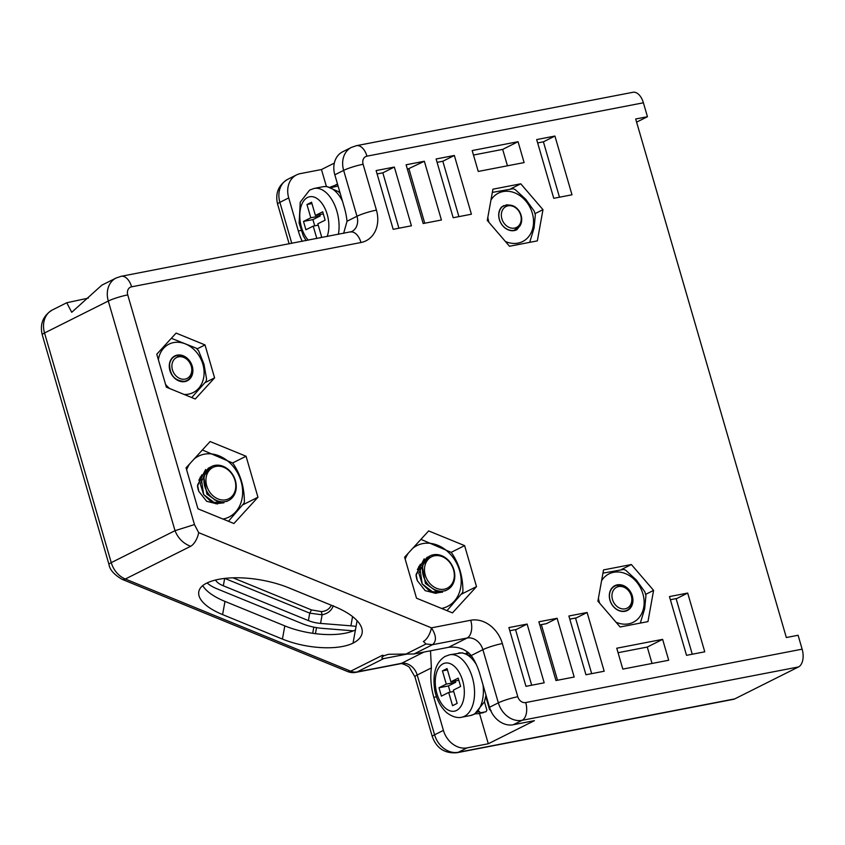 <?xml version="1.0" encoding="UTF-8"?>
<svg xmlns="http://www.w3.org/2000/svg" width="845" height="845" viewBox="0 0 845 845"><rect width="100%" height="100%" fill="white"/><g stroke="black" fill="none" stroke-linecap="round" stroke-linejoin="round"><path stroke-width="1.27" d="M338.084 186.058L331.631 187.484M330.363 187.072L337.599 184.39M478.809 711.089L480.573 712.789L478.08 713.687L483.604 712.62M480.551 712.8L486.076 711.733L486.9 710.085M486.857 710.117L484.438 701.804M491.146 710.761L489.561 709.589L485.917 697.062L486.445 696.713M489.561 709.589L490.163 709.23M468.975 653.016L467.116 653.819M477.488 712.261L478.978 711.638M190.632 546.293C183.249 543.472 178.041 538.276 175.021 530.681L194.466 524.565L198.681 532.656A11.693 5.049 112.2 0 1 190.632 546.293L125.324 579.015L350.696 671.183A14.618 11.83 63.4 0 0 357.118 671.912A14.618 8.376 79.1 0 1 355.851 672.356L400.129 663.8A14.618 8.376 -100.9 0 0 401.407 663.367L423.968 652.055M88.345 298.105L66.755 302.753L71.73 312.301L101.801 285.188M302.225 241.343A43.866 25.139 79.1 0 1 298.327 230.97L288.715 197.91A21.928 17.745 -116.6 0 1 296.542 174.904A21.928 17.745 -116.6 0 1 300.302 173.626L321.47 169.539L326.392 186.449M351.478 147.368L342.637 151.804A21.928 17.745 63.4 0 0 334.821 174.809L344.422 207.881A43.866 25.139 79.1 0 1 347.031 221.242L356.981 216.257L343.651 170.384A21.928 17.745 -116.6 0 1 351.478 147.368L356.505 145.667A14.618 8.376 79.1 0 1 366.962 156.167A7.309 5.915 63.4 0 0 363.107 164.268L376.426 210.13A29.237 23.66 -116.6 0 1 360.995 242.515L131.609 286.814A7.309 5.915 63.4 0 0 127.743 294.905L194.466 524.565M343.63 233.347L347.031 221.242M321.47 169.539L334.314 163.106M356.505 145.667L632.947 92.285A14.618 8.376 79.1 0 1 643.404 102.794L647.45 116.716L635.683 118.987L786.336 637.531L798.092 635.26L802.137 649.171A14.618 8.376 79.1 0 1 798.504 666.948L522.062 720.32A21.928 17.745 -116.6 0 1 498.349 702.85L482.896 649.678A14.618 11.83 63.4 0 0 467.095 638.028L432.492 644.703L426.07 643.974L423.377 641.482A11.693 5.049 -67.8 0 0 431.425 627.846C436.369 635.514 436.728 641.133 432.492 644.703L413.965 653.988L405.991 654.062M636.602 122.145L647.45 116.716M479.485 713.412L488.304 743.758L467.127 747.857A21.928 17.745 -116.6 0 1 443.414 730.376L434.583 734.801A21.928 17.745 63.4 0 0 458.296 752.282L734.727 698.899L798.504 666.948M734.727 698.899A14.618 8.376 79.1 0 1 733.46 699.333L457.018 752.715A14.618 8.376 79.1 0 0 458.296 752.282L467.127 747.857M198.681 532.656L431.425 627.846L470.728 620.251A29.237 23.66 -116.6 0 1 502.352 643.552A14.618 1.901 -16.2 0 0 482.896 649.678L471.214 655.53A43.866 25.139 79.1 0 1 479.907 674.215L489.519 707.276A21.928 17.745 63.4 0 0 513.221 724.756L534.399 720.669L488.304 743.758M315.428 633.676L316.526 627.634M202.726 585.627A51.904 20.724 -169.8 0 0 224.981 601.408L284.807 625.881A51.904 20.724 -169.8 0 0 355.428 629.937L357.086 620.695M206.529 583.208A51.904 20.724 -169.8 0 0 198.797 591.722A51.904 20.724 -169.8 0 0 222.594 614.6L282.431 639.073A51.904 20.724 -169.8 0 0 353.041 643.129A60.671 24.23 -169.8 0 0 362.093 633.18A60.671 24.23 -169.8 0 0 334.261 606.435L289.085 587.951A60.671 24.23 -169.8 0 0 206.529 583.208M313.812 627.127L312.703 633.317M443.414 730.376L433.812 697.315A43.866 25.139 79.1 0 1 431.383 667.909L417.208 675.018L434.583 734.801A14.618 1.901 -16.2 0 0 432.302 736.618C436.58 748.353 444.819 753.719 457.018 752.715M406.804 654.136L383.725 658.593L357.118 671.912L401.407 663.367A14.618 11.83 -116.6 0 1 417.208 675.018A14.618 1.901 163.8 0 0 414.937 676.824L432.302 736.618M384.074 655.72C381.232 657.421 381.116 658.371 383.725 658.593M430.506 650.798L431.383 667.909M383.905 655.752L388.499 654.294L405.959 654.051L426.07 643.974M471.214 655.53C465.394 649.002 457.842 646.267 448.568 647.312L467.095 638.028A14.618 8.376 -100.9 0 0 470.728 620.251M413.965 653.988L448.568 647.312M492.92 189.185L520.763 183.809L542.976 209.655L537.346 240.878L509.493 246.254L487.28 220.408L492.92 189.185M647.957 621.614L620.114 626.99L597.89 601.144L603.531 569.91L631.373 564.534L653.586 590.391L647.957 621.614M416.511 598.197L452.466 612.889L476.506 586.61L464.602 545.616L428.647 530.913L404.607 557.204L416.511 598.197M205.008 344.918L176.109 333.099L156.779 354.224L166.359 387.179L195.258 398.998L214.588 377.863L205.008 344.918L197.001 348.932M186.058 467.824L197.962 508.817L233.917 523.52L257.957 497.23L246.053 456.237L210.099 441.534L186.058 467.824M478.238 171.44L524.111 162.578L518.048 141.696L472.175 150.558L478.238 171.44M536.681 139.573L553.75 198.311L571.991 194.794L554.922 136.045L536.681 139.573M436.104 158.987L453.173 217.735L471.404 214.218L454.346 155.469L436.104 158.987M406.107 164.786L423.176 223.524L441.417 220.006L424.348 161.258L406.107 164.786M376.12 170.574L393.178 229.322L411.42 225.795L394.351 167.056L376.12 170.574M616.755 648.221L622.818 669.103L668.701 660.241L662.628 639.359L616.755 648.221M604.186 671.226L587.117 612.488L568.886 616.005L585.955 674.754L604.186 671.226M557.119 618.276L538.888 621.793L555.957 680.542L574.188 677.025L557.119 618.276L546.366 623.663L539.797 624.93M527.122 624.064L508.891 627.592L525.96 686.33L544.191 682.813L527.122 624.064L516.369 629.462L509.799 630.729M704.762 651.812L687.693 593.063L669.462 596.581L686.531 655.329L704.762 651.812M510.803 188.794L520.763 183.809M535.001 213.648L542.976 209.655M621.413 569.53L631.373 564.534M653.586 590.391L645.622 594.384M451.114 552.376L464.602 545.616M461.634 594.067L476.506 586.61M205.525 382.405L214.588 377.863M232.565 462.997L246.053 456.237M243.085 504.687L257.957 497.23M473.475 155.036L502.68 149.396L518.048 141.696M502.68 149.396L507.444 165.8M537.663 142.932L543.398 141.823L554.922 136.045M543.398 141.823L559.485 197.202M437.087 162.346L442.822 161.247L454.346 155.469M442.822 161.247L458.909 216.626M407.417 169.264L424.348 161.258M408.98 168.958L424.739 223.228M377.092 173.933L382.827 172.824L394.351 167.056M382.827 172.824L398.914 228.213M618.054 652.699L647.27 647.059L662.628 639.359M647.27 647.059L652.034 663.462M569.794 619.142L576.364 617.875L587.117 612.488M575.529 618.033L591.68 673.645M541.36 624.635L557.52 680.236M515.534 629.62L531.685 685.221M670.37 599.718L676.94 598.45L687.693 593.063M676.106 598.609L692.256 654.22M356.051 626.441A29.237 11.682 -169.8 0 0 350.897 625.828L320.561 623.409A17.544 7.003 10.2 0 1 308.393 620.589L223.333 585.796A17.544 7.003 10.2 0 1 215.897 580.61L215.528 580.019M207.109 582.923A29.237 11.682 -169.8 0 0 217.186 588.88L302.246 623.663A29.237 11.682 -169.8 0 0 322.536 628.374L352.872 630.793A17.544 7.003 10.2 0 1 353.432 630.845M333.31 605.696C331.525 610.618 327.797 613.639 322.125 614.79L309.735 613.153L224.749 578.403M320.561 623.409L322.125 614.79L321.311 611.6C326.159 611.241 329.487 609.118 331.282 605.221A2.926 1.172 -169.8 0 0 331.61 605.347M492.329 192.406L513.168 188.699L515.08 189.481L525.77 199.314L534.22 211.123L535.329 214.905L534.072 227.981L529.699 242.357M522.685 243.709L513.76 245.441M633.296 624.444L624.37 626.166M602.95 573.142L623.779 569.424L625.68 570.206L636.443 580.124L644.841 591.859L645.939 595.619L644.682 608.749L640.309 623.092M198.649 350.886L204.004 364.29L206.56 378.951L206.148 381.253L191.709 397.551M171.345 338.306L196.325 348.203L198.786 351.066M232.966 577.822L311.467 609.921L321.311 611.6M506.863 204.807L507.465 205.314C511.795 204.532 515.598 206.307 518.893 210.648A13.161 10.647 63.4 0 1 520.203 225.467L516.897 229.682A13.89 11.239 -116.6 0 1 501.571 224.263A13.89 11.239 -116.6 0 1 501.613 206.962L506.366 204.934A13.161 10.647 63.4 0 1 506.884 204.817M506.958 204.881L509.387 205.081M612.213 587.697A13.89 11.239 -116.6 0 1 632.303 595.915A13.89 11.239 -116.6 0 1 618.867 610.608A13.89 11.239 -116.6 0 1 612.213 587.697M418.729 566.541L419.49 566.815M420.461 567.227L421.792 567.893M169.475 363.614A13.89 11.239 -116.6 0 1 188.836 359.875A13.89 11.239 -116.6 0 1 184.918 381.581A13.89 11.239 -116.6 0 1 169.475 363.614M214.281 499.923L214.334 499.279M200.17 477.171L200.93 477.436M514.52 228.097A11.693 9.464 63.4 0 0 517.816 209.813A11.693 9.464 63.4 0 0 501.518 212.961A11.693 9.464 63.4 0 0 514.52 228.097M503.747 205.631A13.52 10.943 63.4 0 0 500.071 221.305A13.52 10.943 63.4 0 0 514.066 230.315L520.256 225.509M514.066 230.315L516.897 229.682M617.199 585.289A13.52 10.943 63.4 0 0 612.255 588.067A13.52 10.943 63.4 0 0 611.4 603.531A13.52 10.943 63.4 0 0 624.677 611.041A13.52 10.943 63.4 0 0 632.345 598.619C630.222 589.747 625.469 585.553 618.075 586.05L617.199 585.289M192.269 369.18L192.29 368.969C190.188 360.054 185.435 355.84 178.02 356.337L177.133 355.576C173.299 356.263 170.785 359.019 169.591 363.836C169.655 375.138 174.661 380.968 184.622 381.327C190.178 379.754 192.723 375.624 192.248 368.969M625.131 608.822A11.693 9.464 63.4 0 0 628.427 590.549A11.693 9.464 63.4 0 0 612.129 593.697A11.693 9.464 63.4 0 0 625.131 608.822M185.076 379.109A11.693 9.464 63.4 0 0 188.372 360.826A11.693 9.464 63.4 0 0 172.074 363.973A11.693 9.464 63.4 0 0 185.076 379.109M420.926 539.363L450.998 552.281L451.938 553.369C459.226 564.143 462.88 576.734 462.912 591.151L462.669 592.461L446.994 610.66M202.377 449.984L232.449 462.902M232.459 462.912L233.378 463.989C240.667 474.763 244.332 487.364 244.363 501.772L244.12 503.081L228.446 521.28M441.586 608.442A34.053 27.547 63.4 0 0 457.156 564.28A34.053 27.547 63.4 0 0 412.698 548.363M408.336 553.126A34.053 27.547 63.4 0 0 405.188 559.21M223.027 519.062A34.053 27.547 63.4 0 0 238.607 474.911A34.053 27.547 63.4 0 0 194.139 458.983M189.787 463.747A34.053 27.547 63.4 0 0 186.639 469.831M417.356 580.716A19.002 15.379 -116.6 0 1 416.057 575.308L424.19 558.851L416.12 574.452L417.356 580.716L425.204 590.666L436.031 593.37M198.797 491.336A19.002 15.379 -116.6 0 1 197.508 485.938L205.641 469.471L197.572 485.072L198.797 491.336L206.655 501.286L217.482 503.99M426.926 557.478L418.803 573.111L422.204 583.916L430.232 591.616L442.537 592.176L434.235 593.105L422.204 583.916L419.659 566.678L427.01 557.436L428.394 556.834M429.915 555.978L422.225 565.77L425.447 583.451L437.235 591.827L445.294 590.792L447.153 589.863A19.002 15.379 63.4 0 0 454.325 571.463A19.002 15.379 63.4 0 0 439.643 555.017A19.002 15.379 63.4 0 0 430.126 555.873A19.002 15.379 63.4 0 0 424.887 579.754A19.002 15.379 63.4 0 0 447.153 589.863M417.367 569.657L420.451 564.206M439.949 592.07L437.879 592.905M208.377 468.098L200.254 483.731L203.645 494.536L211.683 502.236L223.988 502.796L215.686 503.726L203.645 494.536L201.11 477.298L208.462 468.056L209.845 467.454M211.366 466.598L203.677 476.39L206.898 494.071L218.686 502.448L226.745 501.412L228.604 500.483A19.002 15.379 63.4 0 0 235.766 482.083A19.002 15.379 63.4 0 0 221.084 465.637A19.002 15.379 63.4 0 0 211.567 466.493A19.002 15.379 63.4 0 0 206.338 490.375A19.002 15.379 63.4 0 0 228.604 500.483M198.818 480.277L201.902 474.827M440.329 556.01A17.544 14.196 63.4 0 0 426.038 577.357A17.544 14.196 63.4 0 0 451.843 584.085A17.544 14.196 63.4 0 0 440.329 556.01M221.781 466.63A17.544 14.196 63.4 0 0 207.49 487.977A17.544 14.196 63.4 0 0 233.294 494.705A17.544 14.196 63.4 0 0 221.781 466.63M442.442 670.888L447.047 668.575L450.892 681.799L458.191 678.144L460.62 686.489L453.321 690.154L457.166 703.378L452.55 705.681L448.706 692.456L441.407 696.122L438.988 687.767L446.287 684.112L442.442 670.888L447.438 669.916M446.287 684.112L455.698 682.295L448.399 685.95L450.205 692.171M455.307 680.943L455.698 682.295M458.814 680.267L450.892 681.799M453.712 691.495L448.706 692.456M448.399 685.95L438.988 687.767M316.833 238.522L313.22 226.122L305.922 229.777L303.503 221.422L310.802 217.767L306.957 204.543L311.953 203.582M323.329 213.933L315.407 215.454L311.562 202.23L306.957 204.543M315.407 215.454L322.705 211.799L325.135 220.154L317.836 223.809L321.681 237.033L319.896 237.931M310.802 217.767L320.213 215.95L312.914 219.605L314.72 225.826M319.822 214.609L320.213 215.95M318.227 225.15L313.22 226.122M312.914 219.605L303.503 221.422M218.802 502.469L218.274 503.018M203.772 473.179L204.912 473.105M438.534 592.007L436.052 593.37M422.32 562.559L423.461 562.485M66.755 302.742L52.348 309.967A21.928 17.745 63.4 0 0 44.531 332.983L111.244 562.633A21.928 17.745 63.4 0 0 125.324 579.015A14.618 6.306 112.2 0 1 122.166 579.364L347.548 671.532A14.618 6.306 -67.8 0 0 350.696 671.183L382.584 655.213A14.618 11.83 63.4 0 0 383.989 655.688M127.743 294.905A14.618 1.901 163.8 0 0 108.297 301.031L44.531 332.983A14.618 1.901 163.8 0 0 42.25 334.789L108.973 564.449A14.618 1.901 -16.2 0 1 111.244 562.633L175.021 530.681L108.297 301.031A21.928 17.745 -116.6 0 1 116.114 278.016L101.696 285.24M301.042 230.453L298.327 230.97M288.715 197.91L279.885 202.346L291.8 243.349M296.542 174.904L287.701 179.33A21.928 17.745 63.4 0 0 279.885 202.346A14.618 1.901 163.8 0 0 277.604 204.152L289.148 243.867M513.221 724.756L522.062 720.32A14.618 8.376 79.1 0 0 525.706 702.554L802.137 649.171M222.594 614.6L224.981 601.408M282.431 639.073L284.807 625.881M353.041 643.129L355.428 629.937M433.812 697.315L436.527 696.787M643.404 102.794L366.962 156.167M502.352 643.552L517.795 696.734A7.309 5.915 63.4 0 0 525.706 702.554M489.519 707.276L498.349 702.85A14.618 1.901 -16.2 0 1 517.795 696.734M363.107 164.268A14.618 1.901 163.8 0 0 343.651 170.384L334.821 174.809M116.114 278.016L121.152 276.304L351.763 231.593A14.618 11.83 63.4 0 0 356.981 216.257A14.618 1.901 -16.2 0 1 376.426 210.13M350.538 232.016A14.618 8.376 79.1 0 1 360.995 242.515M121.152 276.304A14.618 8.376 79.1 0 1 131.609 286.814M352.566 616.586L350.897 625.828M215.897 580.61L216.024 579.892M308.393 620.589L309.735 613.153L311.467 609.921M224.664 578.413L223.333 585.796M331.282 605.221L287.617 587.37M505.352 241.438A27.072 21.896 63.4 0 0 506.113 241.765A27.072 21.896 63.4 0 0 532.424 229.47A27.072 21.896 63.4 0 0 520.224 195.86A27.072 21.896 63.4 0 0 490.966 200.022M487.829 217.387A27.072 21.896 63.4 0 0 489.012 222.415M615.963 622.163A27.072 21.896 63.4 0 0 638.503 618.286A27.072 21.896 63.4 0 0 634.806 579.987A27.072 21.896 63.4 0 0 601.577 580.747M598.44 598.123A27.072 21.896 63.4 0 0 599.623 603.15M184.136 394.457A27.072 21.896 63.4 0 0 203.677 377.599A27.072 21.896 63.4 0 0 185.203 343.83A27.072 21.896 63.4 0 0 158.374 359.716M165.546 384.39A27.072 21.896 63.4 0 0 169.665 388.531M485.991 695.139L484.46 701.762L474.552 714.141L470.538 715.514A31.804 18.231 -100.9 0 0 473.306 714.564A31.804 18.231 -100.9 0 0 483.044 685.01M476.337 664.561A31.804 18.231 -100.9 0 0 458.508 653.058M464.475 716.275A31.804 18.231 79.1 0 1 461.708 717.215C461.159 717.468 454.758 719.063 446.308 712.324C440.129 706.346 436.231 698.72 434.605 689.425C432.492 673.053 435.999 662.047 445.104 656.417L449.656 654.769A31.804 18.231 79.1 0 1 473.042 680.056A31.804 18.231 79.1 0 1 464.475 716.275M456.575 710.444A24.494 14.038 -100.9 0 0 457.557 669.884A24.494 14.038 -100.9 0 0 435.27 681.059A24.494 14.038 -100.9 0 0 456.575 710.444M342.489 201.194A31.804 18.231 -100.9 0 0 323.022 186.724L326.73 186.47L338.401 191.625L340.218 193.399M322.991 186.724L314.171 188.424A31.804 18.231 79.1 0 1 333.194 201.997A31.804 18.231 79.1 0 1 338.391 234.361M327.121 236.537A24.494 14.038 -100.9 0 0 320.92 202.071A24.494 14.038 -100.9 0 0 301.221 205.874A24.494 14.038 -100.9 0 0 308.298 240.17M335.972 184.59L337.567 184.284M478.08 713.687L475.196 713.803M465.849 653.417L467.919 652.139M347.548 671.532A14.618 14.618 0 0 0 355.851 672.356M108.973 564.449C109.702 569.688 114.107 574.663 122.166 579.364M52.348 309.967C43.053 315.734 39.683 324.005 42.25 334.789M287.701 179.33C278.406 185.097 275.047 193.368 277.604 204.152M400.129 663.8C399.685 662.29 409.498 666.23 409.688 667.877L414.937 676.824M486.403 696.734L485.717 696.871M449.656 654.769L462.215 652.805L471.7 656.238M470.538 715.514L461.708 717.215M306.101 240.593L303.281 235.808L299.119 223.091L300.25 202.177L309.619 190.083L314.171 188.424"/></g></svg>
